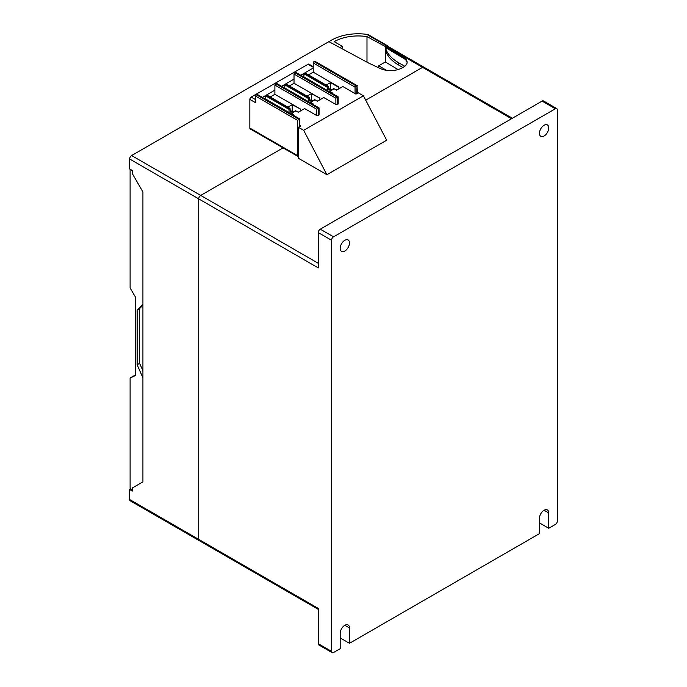 <?xml version="1.0" encoding="UTF-8"?>
<svg xmlns="http://www.w3.org/2000/svg" width="687" height="687" viewBox="0 0 687 687"><rect width="100%" height="100%" fill="white"/><g stroke="black" fill="none" stroke-linecap="round" stroke-linejoin="round"><path stroke-width="1.03" d="M318.27 609.36L199.299 540.669A2.817 1.623 -60 0 1 198.715 539.381L198.715 198.869A2.817 1.623 -60 0 1 200.707 195.426L283.053 147.885L200.707 195.417A2.817 1.623 120 0 0 198.706 198.869L198.706 539.389A2.817 1.623 120 0 0 199.29 540.678A2.817 1.623 120 0 0 199.436 540.746M511.532 118.731L422.539 67.352L365.707 100.156L422.539 67.343A2.817 1.623 -60 0 1 423.948 67.197A2.817 1.623 -60 0 1 424.077 67.292M422.539 67.352A2.817 1.623 -60 0 1 423.948 67.214L512.356 118.258M357.051 93.501L357.051 85.978L357.386 93.312M357.386 85.789L314.972 61.298A1.125 0.653 120 0 0 314.414 61.358L314.011 61.59A1.125 0.653 120 0 0 313.22 62.972L313.22 68.03L304.916 72.822L328.626 86.51L328.626 89.654A0.756 0.438 120 0 0 329.159 89.963L330.224 89.353L330.224 90.667M289.012 112.728A0.756 0.438 120 0 0 289.038 112.513L289.038 109.37L290.034 108.409L266.659 94.909L274.894 90.152L274.894 85.094A1.125 0.653 120 0 1 275.693 83.711L276.088 83.488A1.125 0.653 120 0 1 276.655 83.428L319.06 107.911L318.33 108.331L275.693 83.711M281.601 86.287L285.122 84.252L308.497 97.752L309.167 97.365L285.783 83.866L294.019 79.108L294.019 74.05A1.125 0.653 120 0 1 294.817 72.667L295.221 72.436A1.125 0.653 120 0 1 295.779 72.384L338.184 96.867L337.463 97.288L294.817 72.667M300.726 75.244L304.247 73.208L327.63 86.708L328.292 86.322M313.22 66.63L308.978 64.183A1.881 1.082 120 0 0 308.034 64.269L251.184 97.099A1.881 1.082 120 0 0 249.853 99.4L249.853 128.083A1.881 1.082 120 0 0 250.24 128.941L298.467 156.782L297.54 155.614L297.54 120.337L299.137 119.418L256.491 94.797A1.125 0.653 120 0 0 255.701 96.18L255.701 102.775L249.853 99.4M262.408 97.365L265.989 95.295L289.373 108.795M290.034 108.409L290.369 111.749A0.756 0.438 120 0 0 290.902 112.05L291.966 111.44L291.966 112.754M319.06 107.911L319.06 114.858A1.125 0.653 180 0 1 318.725 115.322L318.33 115.545A1.125 0.653 180 0 1 316.733 115.545L304.65 108.572L298.27 112.247L295.882 110.873A1.125 0.653 -120 0 0 295.316 110.813L290.936 113.346A1.125 0.653 60 0 1 291.494 113.398L293.89 114.781L293.229 115.167M287.913 107.181L292.224 104.69L300.623 109.147L274.894 94.299L274.894 90.152M300.623 109.147L300.623 110.899M316.733 115.545L316.733 109.25L318.33 108.331L318.33 115.545M291.966 111.44L290.369 110.521M309.167 97.365L309.493 100.697A0.756 0.438 120 0 0 310.026 101.006L311.091 100.396L311.091 101.71M308.154 101.616A0.756 0.438 120 0 0 308.171 101.47L308.497 97.752M338.184 96.867L338.184 103.814A1.125 0.653 180 0 1 337.858 104.278L337.463 104.501A1.125 0.653 180 0 1 335.866 104.501L323.775 97.528L317.403 101.204L315.007 99.83A1.125 0.653 -120 0 0 314.448 99.77L310.06 102.303A1.125 0.653 60 0 1 310.627 102.354L313.014 103.737L312.422 104.081M307.037 96.137L311.357 93.647L319.747 98.104L294.019 83.256L294.019 79.108M319.747 98.104L319.747 99.855M335.866 104.501L335.866 98.207L337.463 97.288L337.463 104.501M311.091 100.396L309.493 99.478M327.287 90.572A0.756 0.438 120 0 0 327.295 90.426L327.63 86.708M330.224 89.353L328.626 88.434M292.224 104.69L292.224 111.62M300.288 109.345L300.288 111.088M326.17 85.094L330.481 82.603L330.481 89.533M330.481 82.603L338.545 87.258L338.545 89.001M311.357 93.647L311.357 100.577M338.545 87.258L338.94 87.026L338.94 88.769M319.412 98.301L319.412 100.044M355.059 93.578L355.059 87.129L356.656 86.21L314.011 61.59M299.532 126.709L299.532 119.186L299.867 126.52M308.171 98.327L284.787 84.827L285.122 84.252M270.24 96.979L274.894 94.299M308.497 74.892L313.22 72.169L338.94 87.026M289.373 85.935L294.019 83.256M313.22 72.169L313.22 68.03M289.038 109.37L265.663 95.871L265.989 95.295M265.629 99.229A0.756 0.438 120 0 0 265.663 99.014L265.663 95.871M299.867 118.997L257.453 94.514A1.125 0.653 120 0 0 256.895 94.566L256.491 94.797M256.895 94.566L299.532 119.186L299.137 126.94M314.414 61.358L357.051 85.978L356.656 93.733M327.295 87.283L303.92 73.784L304.247 73.208M303.903 77.073A0.756 0.438 120 0 0 303.92 76.927L303.92 73.784M284.779 88.116A0.756 0.438 120 0 0 284.787 87.97L284.787 84.827M328.987 91.551A1.125 0.653 60 0 1 329.193 91.259A1.125 0.653 60 0 1 329.751 91.311L332.147 92.693L331.555 93.037M423.948 67.197L387.416 46.106A2.817 1.623 120 0 0 386.008 46.252L385.347 46.63L403.956 57.76A11.275 6.509 180 0 1 407.125 62.277A11.275 6.509 180 0 1 403.819 66.879L402.17 67.833A16.436 9.489 180 0 1 380.16 68.477L368.739 63.101L328.893 41.649L131.629 155.537A2.817 1.623 120 0 0 129.637 158.989L129.637 168.959L132.29 170.496L132.29 173.562L142.922 191.965L142.922 481.87L132.29 488.01L132.29 491.076L129.637 489.539L129.637 499.509A2.817 1.623 120 0 0 130.221 500.797L199.29 540.678M329.193 91.259L333.573 88.726A1.125 0.653 -120 0 1 334.14 88.786L336.527 90.16L342.839 86.519L355.986 94.11L358.245 92.814L363.432 95.802L386.678 140.208L326.9 174.721L298.467 158.302L298.467 127.318L303.654 130.315L326.9 174.721M129.637 499.509L318.27 608.407L318.27 643.693A2.817 1.623 120 0 0 318.854 644.981L332.139 652.65A2.817 1.623 120 0 0 333.547 652.513L340.185 648.683L340.185 633.337A6.578 3.796 -60 0 1 343.053 626.724A6.578 3.796 -60 0 1 348.12 624.964A6.578 3.796 -60 0 1 349.477 627.97L349.477 643.315L340.185 637.94M299.867 125.515L300.726 126.022L298.467 127.318M363.432 95.802L303.654 130.315M556.779 108.615L543.494 100.946A2.817 1.623 120 0 0 542.086 101.092L555.371 108.761A2.817 1.623 120 0 1 556.779 108.615A2.817 1.623 120 0 1 557.363 109.911L557.363 520.986A2.817 1.623 120 0 1 555.371 524.439L548.741 528.269L548.741 512.931A6.578 3.796 -60 0 0 547.376 509.926A6.578 3.796 -60 0 0 542.309 511.686A6.578 3.796 -60 0 0 539.441 518.299L539.441 533.636L349.477 643.315M548.741 528.269L539.441 522.901M340.185 248.333A6.578 3.796 -60 0 1 343.053 241.721A6.578 3.796 -60 0 1 348.12 239.961A6.578 3.796 -60 0 1 349.477 242.966A6.578 3.796 -60 0 1 346.609 249.587A6.578 3.796 -60 0 1 341.542 251.348A6.578 3.796 -60 0 1 340.185 248.333M539.441 133.295A6.578 3.796 -60 0 1 542.309 126.683A6.578 3.796 -60 0 1 547.376 124.914A6.578 3.796 -60 0 1 548.741 127.928A6.578 3.796 -60 0 1 545.864 134.54A6.578 3.796 -60 0 1 540.798 136.309A6.578 3.796 -60 0 1 539.441 133.295M555.371 108.761L333.547 236.826A2.817 1.623 120 0 0 331.555 240.278L331.555 651.362A2.817 1.623 120 0 0 332.139 652.65M542.086 101.092L320.262 229.157A2.817 1.623 120 0 0 318.27 232.61L318.27 267.896L129.637 158.989M129.637 489.539L130.753 488.895M385.347 46.63L385.347 61.976L378.709 65.806L378.709 67.798M387.94 46.407A1.881 1.082 120 0 0 387.562 45.754A1.881 1.082 120 0 0 386.626 45.84L385.407 46.544L366.987 36.626A33.818 19.519 0 0 0 334.217 41.667L342.186 46.261L339.91 47.583M328.91 41.658L331.563 40.129A37.57 21.692 180 0 1 366.712 34.35L368.533 34.831L387.562 45.754M366.987 62.156L366.987 36.626M342.186 48.803L342.186 46.261M142.922 481.87L132.677 487.787M142.922 377.824L137.134 364.754L137.134 310.017L142.922 304.109M132.29 170.797L130.298 169.345M132.29 489.848L130.109 488.5L130.109 378.013L135.236 375.634L135.236 296.724L130.109 287.982L130.109 169.449M130.109 378.013L135.236 375.059M137.134 364.754L139.564 363.346L142.922 370.594M137.134 310.017L139.564 308.618L139.564 363.346M142.922 305.243L139.564 308.618M385.347 49.704A46.965 27.119 0 0 0 398.632 65.042L402.822 67.455M407.099 62.663A11.275 6.509 180 0 0 403.956 58.524L385.347 47.403A46.965 27.119 0 0 0 398.632 62.74L404.755 66.27M385.347 61.976L398.056 69.567M386.541 70.332L378.709 65.806M330.224 89.585L332.877 89.13M334.363 88.915L336.802 90.006M311.091 100.628L313.753 100.173M315.239 99.959L317.677 101.049M291.966 111.672L294.62 111.217M296.106 111.002L298.544 112.093M308.034 64.269L313.22 67.266M251.184 97.099L255.701 99.701M316.733 109.25L274.894 85.094M318.725 115.322L318.725 108.099L276.088 83.488M335.866 98.207L294.019 74.05M337.858 104.278L337.858 97.056L295.221 72.436M290.369 111.749L290.902 112.05M328.626 89.654L329.159 89.963M309.493 100.697L310.026 101.006M355.059 87.129L313.22 62.972M289.038 112.513L265.663 99.014M297.54 120.337L255.701 96.18M249.853 128.083L297.54 155.614M327.295 90.426L303.92 76.927M308.171 101.47L284.787 87.97M422.539 67.343L386.008 46.252M131.629 155.537L318.27 263.293M295.882 110.873L291.494 113.398M315.007 99.83L310.627 102.354M334.14 88.786L329.751 91.311M349.477 627.97L344.831 625.29M548.741 512.931L544.087 510.252M318.27 643.693L331.555 651.362M318.27 232.61L331.555 240.278M320.262 229.157L333.547 236.826M386.626 45.84L366.712 34.35M398.632 62.74L398.632 65.042M403.956 58.524L403.956 57.76"/></g></svg>
